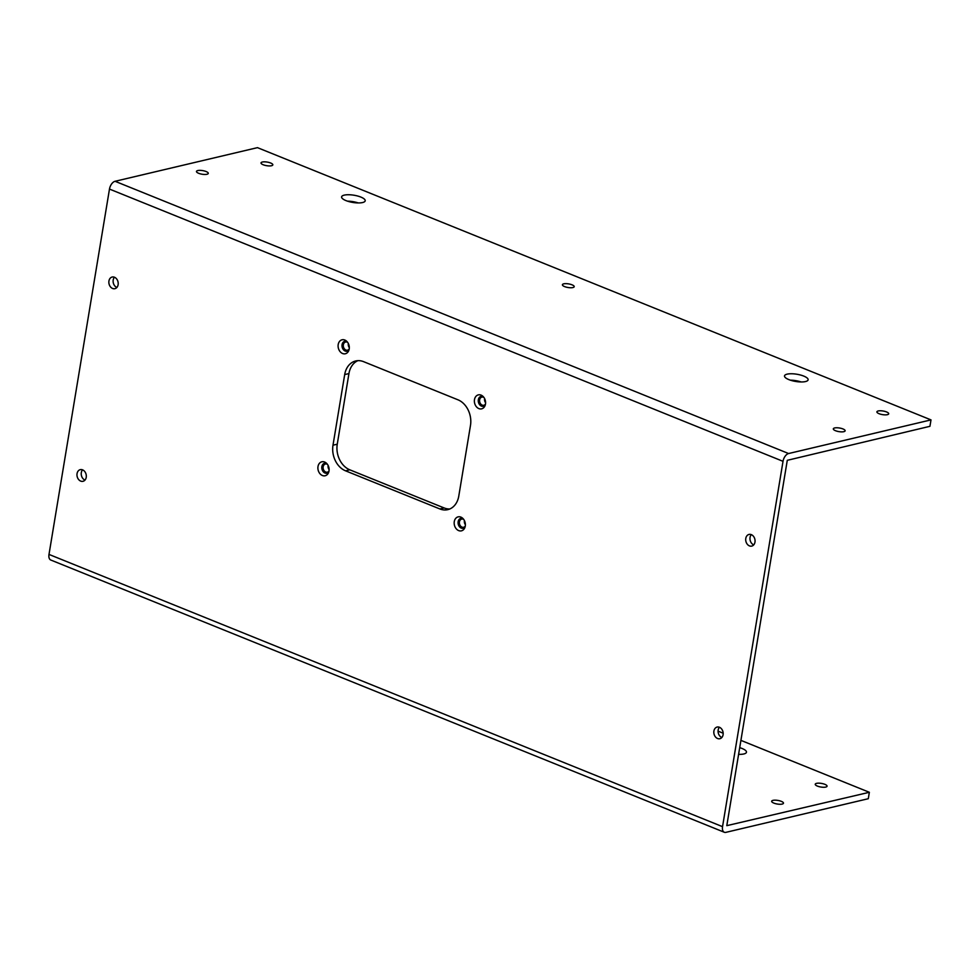 <?xml version="1.0" encoding="UTF-8"?>
<svg xmlns="http://www.w3.org/2000/svg" width="980" height="980" viewBox="0 0 980 980"><rect width="100%" height="100%" fill="white"/><g stroke="black" fill="none" stroke-linecap="round" stroke-linejoin="round"><path stroke-width="1.47" d="M349.309 347.63A4.202 3.234 76.7 0 1 348.317 343.625A4.202 3.234 76.7 0 1 348.329 343.49M349.211 348.966A4.202 3.234 76.7 0 1 347.545 350.179A4.202 3.234 76.7 0 1 345.928 350.044A4.202 3.234 76.7 0 1 343.294 345.805A4.202 3.234 76.7 0 1 345.609 342.008A4.202 3.234 76.7 0 1 347.226 342.143A4.202 3.234 76.7 0 1 347.643 342.351M348.929 350.105A5.133 3.945 76.7 0 1 345.205 351.048A5.133 3.945 76.7 0 1 342.069 344.642A5.133 3.945 76.7 0 1 346.798 341.42A5.133 3.945 76.7 0 1 346.896 341.457M329.121 469.628A4.202 3.234 76.7 0 1 328.116 465.61A4.202 3.234 76.7 0 1 328.141 465.488M329.01 470.951A4.202 3.234 76.7 0 1 327.345 472.176A4.202 3.234 76.7 0 1 325.728 472.029A4.202 3.234 76.7 0 1 323.094 467.803A4.202 3.234 76.7 0 1 325.409 463.993A4.202 3.234 76.7 0 1 327.038 464.14A4.202 3.234 76.7 0 1 327.455 464.349M328.741 472.091A5.133 3.945 76.7 0 1 325.005 473.034A5.133 3.945 76.7 0 1 321.869 466.639A5.133 3.945 76.7 0 1 326.597 463.405A5.133 3.945 76.7 0 1 326.695 463.442M485.59 402.719A4.202 3.234 76.7 0 1 484.586 398.701A4.202 3.234 76.7 0 1 484.61 398.578M485.48 404.079A7.179 5.513 -103.3 0 0 478.326 394.879A7.179 5.513 -103.3 0 0 474.479 399.632A7.179 5.513 -103.3 0 0 481.633 408.844A7.179 5.513 -103.3 0 0 485.48 404.079A4.202 3.234 76.7 0 1 483.826 405.267A4.202 3.234 76.7 0 1 482.209 405.12A4.202 3.234 76.7 0 1 479.575 400.894A4.202 3.234 76.7 0 1 481.891 397.084A4.202 3.234 76.7 0 1 483.507 397.231A4.202 3.234 76.7 0 1 483.924 397.439M485.21 405.193A5.133 3.945 76.7 0 1 481.486 406.124A5.133 3.945 76.7 0 1 478.35 399.73A5.133 3.945 76.7 0 1 483.079 396.496A5.133 3.945 76.7 0 1 483.177 396.533M465.402 524.716A4.202 3.234 76.7 0 1 464.398 520.699A4.202 3.234 76.7 0 1 464.422 520.564M465.292 526.04A4.202 3.234 76.7 0 1 463.626 527.265A4.202 3.234 76.7 0 1 462.009 527.118A4.202 3.234 76.7 0 1 459.375 522.879A4.202 3.234 76.7 0 1 461.69 519.082A4.202 3.234 76.7 0 1 463.32 519.229A4.202 3.234 76.7 0 1 463.724 519.424M465.022 527.179A5.133 3.945 76.7 0 1 461.286 528.122A5.133 3.945 76.7 0 1 458.15 521.715A5.133 3.945 76.7 0 1 462.879 518.494A5.133 3.945 76.7 0 1 462.977 518.53M118.115 284.714A5.978 4.594 -103.3 0 0 112.161 277.034A5.978 4.594 -103.3 0 0 108.939 281.003A5.978 4.594 -103.3 0 0 114.905 288.671A5.978 4.594 -103.3 0 0 118.115 284.714M114.452 277.23A5.978 4.594 -103.3 0 0 113.202 279.998A5.978 4.594 -103.3 0 0 116.865 287.471M86.228 477.334A5.978 4.594 -103.3 0 0 80.262 469.653A5.978 4.594 -103.3 0 0 77.053 473.622A5.978 4.594 -103.3 0 0 83.018 481.303A5.978 4.594 -103.3 0 0 86.228 477.334M82.565 469.849A5.978 4.594 -103.3 0 0 81.316 472.617A5.978 4.594 -103.3 0 0 84.978 480.09M723.081 734.743A5.978 4.594 -103.3 0 0 717.115 727.062A5.978 4.594 -103.3 0 0 713.906 731.031A5.978 4.594 -103.3 0 0 719.871 738.712A5.978 4.594 -103.3 0 0 723.081 734.743M719.406 727.27A5.978 4.594 -103.3 0 0 718.168 730.027A5.978 4.594 -103.3 0 0 721.831 737.511M754.967 542.124A5.978 4.594 -103.3 0 0 749.002 534.443A5.978 4.594 -103.3 0 0 745.792 538.412A5.978 4.594 -103.3 0 0 751.758 546.093A5.978 4.594 -103.3 0 0 754.967 542.124M751.305 534.651A5.978 4.594 -103.3 0 0 750.055 537.408A5.978 4.594 -103.3 0 0 753.718 544.88M782.163 804.078A5.978 1.825 9.4 0 0 783.473 803.196A5.978 1.825 9.4 0 0 779.688 800.807A5.978 1.825 9.4 0 0 772.987 800.366A5.978 1.825 9.4 0 0 771.677 801.248A5.978 1.825 9.4 0 0 775.462 803.637A5.978 1.825 9.4 0 0 782.163 804.078M206.964 174.268A5.978 1.825 9.4 0 0 208.275 173.387A5.978 1.825 9.4 0 0 204.489 170.998A5.978 1.825 9.4 0 0 197.789 170.557A5.978 1.825 9.4 0 0 196.478 171.439A5.978 1.825 9.4 0 0 200.263 173.828A5.978 1.825 9.4 0 0 206.964 174.268M843.805 431.678A5.978 1.825 9.4 0 0 845.128 430.796A5.978 1.825 9.4 0 0 841.342 428.407A5.978 1.825 9.4 0 0 834.642 427.966A5.978 1.825 9.4 0 0 833.319 428.848A5.978 1.825 9.4 0 0 837.104 431.237A5.978 1.825 9.4 0 0 843.805 431.678M739.533 754.367A11.968 3.663 9.4 0 0 738.651 754.086M738.602 754.343A11.968 3.663 9.4 0 0 743.845 753.963A11.968 3.663 9.4 0 0 746.466 752.211A11.968 3.663 9.4 0 0 739.704 747.667M825.736 787.075A5.978 1.825 9.4 0 0 827.059 786.193A5.978 1.825 9.4 0 0 823.274 783.804A5.978 1.825 9.4 0 0 816.561 783.363A5.978 1.825 9.4 0 0 815.25 784.245A5.978 1.825 9.4 0 0 819.035 786.634A5.978 1.825 9.4 0 0 825.736 787.075M271.509 165.73A5.978 1.825 9.4 0 0 272.82 164.861A5.978 1.825 9.4 0 0 269.035 162.472A5.978 1.825 9.4 0 0 262.334 162.031A5.978 1.825 9.4 0 0 261.023 162.9A5.978 1.825 9.4 0 0 264.808 165.289A5.978 1.825 9.4 0 0 271.509 165.73M362.576 202.542A11.968 3.663 9.4 0 0 365.209 200.79A11.968 3.663 9.4 0 0 357.639 196.012A11.968 3.663 9.4 0 0 344.237 195.13A11.968 3.663 9.4 0 0 341.604 196.882A11.968 3.663 9.4 0 0 349.174 201.66A11.968 3.663 9.4 0 0 362.576 202.542M358.264 202.934A11.968 3.663 9.4 0 0 347.484 201.157M572.896 287.557A5.978 1.825 9.4 0 0 574.207 286.675A5.978 1.825 9.4 0 0 570.421 284.286A5.978 1.825 9.4 0 0 563.721 283.845A5.978 1.825 9.4 0 0 562.41 284.727A5.978 1.825 9.4 0 0 566.195 287.115A5.978 1.825 9.4 0 0 572.896 287.557M805.486 381.563A11.968 3.663 9.4 0 0 808.12 379.811A11.968 3.663 9.4 0 0 800.55 375.034A11.968 3.663 9.4 0 0 787.148 374.152A11.968 3.663 9.4 0 0 784.514 375.904A11.968 3.663 9.4 0 0 792.085 380.681A11.968 3.663 9.4 0 0 805.486 381.563M801.175 381.967A11.968 3.663 9.4 0 0 790.395 380.179M887.39 414.675A5.978 1.825 9.4 0 0 888.701 413.793A5.978 1.825 9.4 0 0 884.916 411.404A5.978 1.825 9.4 0 0 878.215 410.963A5.978 1.825 9.4 0 0 876.904 411.845A5.978 1.825 9.4 0 0 880.689 414.234A5.978 1.825 9.4 0 0 887.39 414.675M329.01 470.988A7.179 5.513 -103.3 0 0 321.857 461.788A7.179 5.513 -103.3 0 0 317.998 466.541A7.179 5.513 -103.3 0 0 325.152 475.753A7.179 5.513 -103.3 0 0 329.01 470.988M465.28 526.076A7.179 5.513 -103.3 0 0 458.138 516.864A7.179 5.513 -103.3 0 0 454.279 521.63A7.179 5.513 -103.3 0 0 461.433 530.841A7.179 5.513 -103.3 0 0 465.28 526.076M349.199 349.002A7.179 5.513 -103.3 0 0 342.045 339.791A7.179 5.513 -103.3 0 0 338.198 344.556A7.179 5.513 -103.3 0 0 345.352 353.755A7.179 5.513 -103.3 0 0 349.199 349.002M869.346 792.293L726.793 825.662L787.283 460.318L929.934 426.312L931 419.893L788.606 453.532A7.179 4.03 -68 0 0 783.02 461.323L722.542 826.667A7.179 4.03 -68 0 0 724.318 832.265A7.179 4.03 -68 0 0 725.898 832.351L868.292 798.712L869.346 792.293L740.917 740.378M718.071 731.154L723.167 733.212M724.318 832.265L50.776 560.021A7.179 4.03 -68 0 1 49 554.423L109.478 189.079A7.179 4.03 -68 0 1 115.064 181.288L257.458 147.649L931 419.893M357.872 360.665A20.506 15.754 -103.3 0 0 348.941 373.576L337.255 444.197A20.506 15.754 -103.3 0 0 349.787 469.812L444.136 507.946A20.506 15.754 -103.3 0 0 449.869 508.951M458.787 496.052L470.486 425.418A20.506 15.754 -103.3 0 0 457.954 399.803L363.605 361.669A20.506 15.754 -103.3 0 0 355.703 360.971A20.506 15.754 -103.3 0 0 344.691 374.58L332.992 445.202A20.506 15.754 -103.3 0 0 345.536 470.817L439.873 508.951A20.506 15.754 -103.3 0 0 447.787 509.649A20.506 15.754 -103.3 0 0 458.787 496.052M115.064 181.288L788.606 453.532M49 554.423L722.542 826.667M109.478 189.079L783.02 461.323M444.136 507.946L439.873 508.951M349.787 469.812L345.536 470.817M337.255 444.197L332.992 445.202M348.941 373.576L344.691 374.58"/></g></svg>
